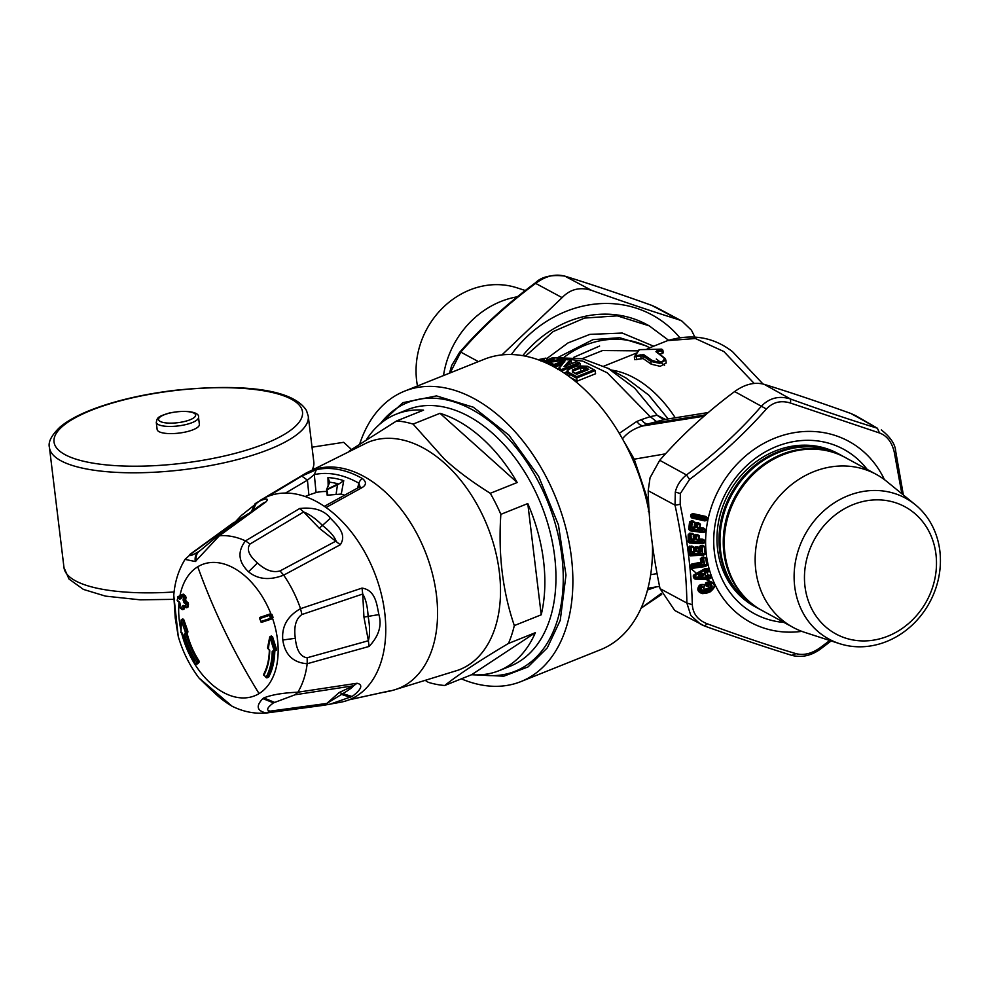 <?xml version="1.0" encoding="UTF-8"?>
<svg xmlns="http://www.w3.org/2000/svg" width="989" height="989" viewBox="0 0 989 989"><rect width="100%" height="100%" fill="white"/><g stroke="black" fill="none" stroke-linecap="round" stroke-linejoin="round"><path stroke-width="1.48" d="M442.713 461.554A122.537 78.897 68.2 0 1 500.113 579.888A122.537 78.897 68.2 0 1 457.919 670.245L392.88 690.31A117.32 75.547 68.2 0 1 392.88 690.31A117.32 75.547 68.2 0 0 420.041 539.883A117.32 75.547 68.2 0 0 382.236 489.283A117.32 75.547 68.2 0 0 305.96 473.162A117.32 75.547 68.2 0 1 305.96 473.162L366.87 442.812A122.537 78.897 68.2 0 1 442.713 461.554M425.95 680.852L428.274 682.323A138.176 88.973 68.2 0 0 444.716 685.488L471.629 674.708L535.37 632.676A138.176 88.973 68.2 0 1 498.951 670.715A138.176 88.973 68.2 0 1 471.629 674.708M349.414 450.86L396.651 420.931A138.176 88.973 68.2 0 1 413.081 424.096L444.407 459.094C456.448 470.257 471.741 481.655 490.284 493.301A138.176 88.973 68.2 0 1 500.854 514.342C498.147 554.297 502.635 591.385 514.317 625.58A138.176 88.973 68.2 0 1 508.457 643.456C480.011 660.343 458.76 674.362 444.716 685.488M500.854 514.342L527.78 503.562A138.176 88.973 68.2 0 1 541.23 614.799L527.78 503.562M514.317 625.58L541.23 614.799M508.457 643.456L535.37 632.676M366.61 439.425A138.176 88.973 68.2 0 1 396.243 414.156L407.357 409.706A138.176 88.973 68.2 0 1 490.779 431.736A138.176 88.973 68.2 0 1 550.527 617.099A138.176 88.973 68.2 0 1 510.064 666.265L498.951 670.715M439.994 413.315A138.176 88.973 68.2 0 1 479.677 436.174A138.176 88.973 68.2 0 1 517.198 482.521L439.994 413.315L413.081 424.096M490.284 493.301L517.198 482.521M396.243 414.156A138.176 88.973 68.2 0 1 423.564 410.151L396.651 420.931M305.107 496.515L308.889 495.007L307.431 480.135L301.793 476.08L316.344 469.688L314.304 474.621A113.117 72.827 68.2 0 1 358.896 483.213A5.217 3.103 -60.3 0 1 362.456 478.577C366.585 481.964 366.424 484.993 361.949 487.676L326.036 507.505A109.495 70.503 -111.8 0 0 268.118 496.342L301.793 476.08M285.537 493.054L307.431 480.135L314.304 474.621L316.06 492.547L308.889 495.007M316.06 492.547A95.686 61.615 68.2 0 1 326.741 491.496M328.163 485.537L327.94 477.6A109.161 70.281 68.2 0 1 343.739 480.654L341.267 494.055A95.686 61.615 68.2 0 1 344.357 495.143M357.61 488.01L358.896 483.213L360.008 486.551M323.922 705.256L341.118 702.128A109.495 70.503 -111.8 0 0 349.29 699.742L386.625 691.571C391.298 690.557 391.829 690.532 388.22 691.496L392.893 690.31M359.984 486.675L359.118 487.206L361.949 487.676M341.267 494.055L327.211 495.205L326.58 489.951L338.362 484.375L343.739 480.654L338.362 484.375M329.349 482.644L327.94 477.6L329.658 482.212L326.889 489.431L337.57 484.078L336.149 493.894M329.411 482.397L326.58 489.666L329.25 482.966M386.847 691.534A5.217 3.968 77.4 0 0 388.121 691.521A5.217 3.968 77.4 0 0 388.22 691.496M337.57 484.078L338.114 483.831A105.6 67.994 68.2 0 0 329.658 482.212M359.749 443.876A156.435 100.717 68.2 0 1 404.637 391.125L484.276 359.254A156.435 100.717 68.2 0 1 515.121 354.717A156.435 100.717 68.2 0 1 649.254 513.427M652.468 544.939A156.435 100.717 68.2 0 1 600.558 649.699L520.931 681.582A156.435 100.717 68.2 0 1 471.296 682.484A156.435 100.717 68.2 0 1 461.319 678.837M404.637 391.125A156.435 100.717 68.2 0 1 435.494 386.6A156.435 100.717 68.2 0 1 564.051 521.475A156.435 100.717 68.2 0 1 520.931 681.582M377.081 426.63L402.906 402.659L436.458 395.897L473.385 407.233L508.952 435.185L538.572 476.166L558.439 524.899L565.98 575.104L560.244 620.326L547.313 647.832L528.002 666.932L503.784 676.192L476.475 674.906M312.747 469.454L312.672 468.774A130.363 38.064 -6.9 0 0 313.822 462.024L308.271 416.221A130.363 38.064 173.1 0 1 190.568 468.761A130.363 38.064 173.1 0 1 50.736 451.627A130.363 38.064 173.1 0 1 49.45 447.56L63.988 567.624A130.363 38.064 -6.9 0 0 174.101 591.978M198.517 417.21L199.382 424.392A21.276 6.206 173.1 0 1 186.97 431.674A21.276 6.206 173.1 0 1 157.14 429.498L156.274 422.328A21.276 6.206 -6.9 0 0 186.105 424.504A21.276 6.206 -6.9 0 0 198.517 417.21C199.852 413.031 188.899 409.063 169.131 413.081C156.163 416.999 157.511 418.174 156.274 422.328M351.441 449.463L343.665 442.318L312.03 447.189M314.551 468.489L312.672 468.774M668.552 340.241L649.18 325.826L617.284 315.85L584.548 318.075L553.148 331.562L525.406 356.164M649.18 325.826L647.041 324.664A108.975 96.403 118.6 0 0 522.736 355.657M656.56 351.775L664.892 358.278L665.857 360.058L666.215 363.012L660.207 366.338L651.182 364.162L643.134 358.562L642.801 355.842L643.616 354.618L635.198 355.756L639.351 349.649L638.857 350.427L639.351 349.649L661.517 349.191L657.203 350.477L655.93 351.676L656.968 352.43L657.734 351.701L657.203 350.477M641.082 358.599L640.748 355.916L634.345 356.819L634.666 359.675L643.134 358.562M659.861 354.025L662.321 353.469L662.506 352.566M665.857 360.058L659.836 363.322L650.861 361.455L651.8 360.268C659.737 363.124 663.866 362.407 664.2 358.092L655.93 351.676M573.187 372.223L572.347 369.973L572.396 372.037A1.038 0.655 -64.2 0 1 573.051 372.371M584.066 371.209L580.815 371.073L575.289 373.286M580.815 371.073L580.444 368.093L583.733 368.415L584.511 367.191A136.878 88.132 68.2 0 1 588.826 369.404L576.711 374.262A136.878 88.132 68.2 0 0 572.396 372.037M651.182 364.162L650.861 361.455L643.171 356.04L643.987 354.816L651.8 360.268M640.18 354.68L640.748 355.916L643.171 356.04M662.185 349.859L661.987 350.699L661.517 349.191M636.842 359.699L635.927 355.793M573.039 371.06L580.444 368.093A1.038 0.668 -111.8 0 0 579.752 367.006L584.511 367.191M634.345 356.819L635.198 355.756L634.345 356.819M577.255 365.918L587.664 366.845L586.971 366.202A136.878 88.132 -111.8 0 1 593.82 369.837L595.155 370.603L576.711 377.996L576.785 376.661A136.878 88.132 -111.8 0 0 569.936 373.026C567.241 371.543 567.204 370.158 569.849 368.885L577.255 365.918M567.365 359.835L567.241 359.291A136.878 88.132 -111.8 0 1 569.961 359.934L571.234 360.688L569.961 359.934L564.014 366.672L576.228 361.789A136.878 88.132 -111.8 0 1 578.701 362.666L580.172 363.47L578.701 362.666L561.665 369.49A136.878 88.132 -111.8 0 0 558.896 368.514L562.617 364.137M543.01 361.628L554.137 358.784L553.58 360.083M553.716 360.07L554.025 359.279L543.048 361.64M548.846 364.249L552.505 363.495L547.35 363.532M547.238 361.344L547.399 362.654L559.836 360.837L565.56 359.489L563.903 358.648A136.878 88.132 -111.8 0 0 552.789 357.672L564.546 358.673L544.197 362.122M547.399 363.556L549.674 363.668M545.248 360.997L547.597 359.316L545.903 358.092L538.078 359.724L544.444 359.786A136.878 88.132 -111.8 0 0 542.071 359.947L538.609 359.909M619.275 433.343L636.693 421.512L639.463 424.504L642.578 425.987L647.165 424.145L644.037 422.674L641.268 419.67L650.193 416.641L657.129 415.256L665.337 419.373M649.612 512.141L648.289 511.239M576.785 376.661L593.82 369.837L595.155 370.603L595.576 373.755L577.057 381.161L576.711 377.996M569.936 373.026A1.038 0.655 115.8 0 0 569.145 374.25L566.833 372.074C566.734 371.036 567.612 369.973 569.454 368.872L576.859 365.905L587.379 366.202L594.698 370.096M564.014 366.672L566.351 366.103L571.234 360.688L571.481 363.544M579.467 362.79L576.241 361.64L565.98 365.893M580.382 365.126L580.172 363.47L561.678 370.875L561.665 369.49M558.896 368.514L557.759 369.626L558.896 368.514M547.498 363.507L547.399 362.654L546.089 362.963M549.427 363.099A136.878 88.132 -111.8 0 1 551.874 363.47L553.519 364.311L550.737 365.176M552.962 359.6L553.172 360.293L552.962 359.6M549.983 358.76L552.802 357.635L549.971 358.76M554.137 358.784A136.878 88.132 -111.8 0 0 550.329 358.661L549.105 359.947A135.839 87.465 68.2 0 1 550.626 359.959M544.444 359.786L544.667 361.059A1.038 0.668 68.2 0 1 544.692 361.133M541.045 360.701L542.071 359.947L540.934 361.084M705.639 414.824L647.165 424.145L664.398 419.521L708.334 412.524M559.391 357.969L582.756 361.133L607.271 372.816L650.193 416.641L656.313 421.425M622.378 438.881C627.335 432.786 634.06 428.484 642.578 425.987L704.069 416.184M577.057 381.161A132.971 85.61 -111.8 0 0 570.468 377.538M566.833 372.074L567.303 375.227M566.808 371.852L564.027 372.977M553.531 364.409L554.606 364.261M647.511 590L656.337 586.885M647.511 504.65L648.71 504.402M648.611 502.239L634.085 458.859L623.119 440.043M652.567 545.631L652.505 546.942M632.725 459.44L665.498 453.852M195.649 663.767L197.924 661.208L197.998 662.568A1.038 0.841 -141.8 0 1 196.638 662.074A62.431 40.203 -111.8 0 1 184.609 634.332L185.425 632.292L181.321 620.635L181.024 632.28L182.78 634.258A65.571 42.218 -111.8 0 0 195.476 663.557A1.038 0.841 -142 0 0 196.836 664.052A522.996 120.473 -33.3 0 1 197.998 662.568L199.11 662.123L197.948 663.594L195.785 663.718L196.836 664.052M182.631 619.435L183.843 619.794L187.873 631.279L186.834 631.699L182.804 620.214L181.321 620.635L181.42 619.918L181.321 620.635M186.476 632.997A1.038 0.853 -90 0 1 185.425 632.292L186.834 631.699L186.476 632.997L187.725 632.527L187.873 631.279M186.377 632.997L185.326 632.292L186.377 632.997L186.105 633.974L184.609 634.332M182.174 632.985L181.098 632.28M183.843 619.794L181.753 619.398M199.11 662.123L198.95 660.788A61.269 39.449 -111.8 0 1 187.144 633.566L187.502 632.552M197.009 663.223L197.948 663.594L197.009 663.223M181.741 597.677L179.874 596.144L178.749 596.602A522.996 270.232 8.7 0 0 180.616 598.122L179.664 599.235L181.197 598.481L181.617 595.823A523.997 270.751 8.7 0 0 183.521 597.344A520.301 293.609 123.1 0 0 183.089 600.014L184.634 600.249L185.03 601.671A522.996 270.232 8.7 0 0 186.946 603.179A1.038 0.655 128.1 0 0 185.994 604.304A520.906 293.943 123.1 0 0 185.586 606.962A524.034 270.776 -171.3 0 1 183.67 605.441L184.362 606.084L183.67 605.441L182.137 606.195A520.301 293.609 123.1 0 0 181.753 608.841A523.997 270.751 -171.3 0 1 179.862 607.32A519.917 293.387 -56.9 0 1 180.245 604.675L180.258 604.007M182.94 594.649L182.582 594.723A1.038 0.668 -111.8 0 0 181.716 595.131L181.617 595.823A1.038 0.668 -51.1 0 1 182.582 594.723A522.946 270.207 8.7 0 0 184.473 596.231A1.038 0.668 -111.8 0 1 185.054 597.591A519.274 293.016 123.1 0 0 184.634 600.249L185.66 599.829L186.093 597.171L183.707 594.265M185.66 599.829L186.155 601.225L185.03 601.671A1.038 0.668 -51.6 0 0 184.078 602.796A524.034 270.776 8.7 0 0 185.994 604.304L187.539 604.539A1.038 0.668 -111.8 0 0 186.946 603.179L188.071 602.734L186.155 601.225M188.565 604.118L187.539 604.539A519.868 293.362 123.1 0 0 187.131 607.184L185.586 606.962A1.038 0.655 128.1 0 0 186.266 607.592A1.038 0.668 -111.8 0 0 187.131 607.184L188.17 606.764L187.391 607.147L188.17 606.764L188.071 602.734M182.446 609.471L183.299 609.063L181.753 608.841A1.038 0.668 128.6 0 0 182.446 609.471L184.325 608.655L183.571 609.026L184.708 606.01M182.137 606.195L184.362 606.084M268.415 648.908L268.291 648.858A1.038 1.038 0 0 1 267.611 647.597L269.663 637.287A1.038 1.038 0 0 1 270.294 636.459L269.972 637.003L271.345 637.25L270.046 637.732L269.972 637.003L268.353 648.883M267.97 648.203L267.92 647.325L267.97 648.203A524.034 215.305 -179.5 0 0 268.106 648.252L269.725 650.737A62.431 40.203 68.2 0 1 263.989 675.054A1.038 0.705 28.1 0 1 263.729 674.177A1.038 1.038 0 0 0 263.927 675.413L263.989 675.054A524.034 355.583 -150.8 0 0 266.165 677.181L267.463 677.527A1.038 0.705 -151.9 0 1 266.165 677.181A65.571 42.218 68.2 0 0 272.21 651.491L273.891 650.156L274.262 650.836M264.014 673.942A1.038 0.705 28.1 0 0 263.729 674.177C267.24 667.563 269.107 659.626 269.342 650.379L268.427 648.908M270.046 637.732L274.002 650.193A524.034 215.305 -179.5 0 1 273.891 650.156M275.338 649.86L276.549 649.365L272.556 636.768L271.345 637.25L275.338 649.86L274.002 650.193L274.312 650.861A1.038 1.038 0 0 0 275.029 650.836L276.203 650.366M264.286 675.339L266.09 677.539A1.038 1.038 0 0 0 267.215 677.762L268.415 677.28M275.647 650.329L272.21 651.491M260.985 618.076L261.343 616.852L260.231 617.297A1.038 0.717 71.6 0 0 259.922 618.545A520.906 398.184 72 0 0 260.997 621.488L270.516 618.31L269.441 615.368L259.613 618.644L260.231 617.297L259.946 618.484M179.664 599.235A524.034 270.776 8.7 0 1 177.785 597.715L177.785 597.715A519.237 293.004 -56.9 0 0 177.377 600.36L177.377 600.36A524.034 270.776 -171.3 0 0 179.256 601.893A1.038 0.668 129.1 0 0 179.8 602.573M184.078 602.796L183.089 600.014M179.256 601.893L180.245 604.675M238.881 520.498L235.506 521.636L248.19 513.773M185.091 559.304L191.198 553.803C188.664 556.683 191.137 555.954 198.616 551.627L200.446 550.366M191.198 553.803L235.506 521.636L241.452 515.38L260.33 500.335A109.495 70.503 -111.8 0 0 260.292 500.36L305.96 473.162M211.634 690.31C213.797 691.694 218.952 698.419 231.995 706.171L199.024 678.034L211.634 690.31L210.533 687.664M175.263 618.224L178.243 636.409L173.767 595.279L175.263 618.224L176.277 619.473M173.767 595.279C174.806 581.952 178.564 569.985 185.042 559.391L195.278 561.542L219.286 535.828L215.985 537.46M179.133 596.515L179.874 596.144M272.556 636.768L270.998 636.595M276.549 649.365L275.746 650.366L276.549 649.365M273.594 651.479A66.486 42.811 68.2 0 1 267.463 677.527L268.674 677.045A66.486 42.811 68.2 0 0 274.806 650.997M261.034 621.426L260.688 621.574A1.038 1.038 0 0 0 261.998 622.205A1.038 0.717 -108.4 0 1 261.998 622.205A522.996 17.308 -20.2 0 0 271.468 619.04A1.038 0.705 -108.5 0 0 271.53 619.027L271.802 617.841A518.199 396.119 -108 0 1 270.726 614.898L269.725 614.132A522.996 17.308 159.8 0 1 260.231 617.297L270.838 613.687A70.676 45.506 -111.8 0 0 197.763 566.771A521.438 396.651 58.7 0 0 224.998 631.551A521.438 396.651 -121.3 0 0 259.069 693.598A70.676 45.506 -111.8 0 0 272.63 618.582L271.579 619.003M248.536 571.803C257.882 579.467 269.601 580.58 283.695 575.141L340.253 544.766C347.72 533.837 335.988 524.306 330.45 518.199C324.145 510.237 313.921 506.986 299.754 508.47L245.47 540.884C237.261 551.59 238.287 561.9 248.536 571.803L257.461 562.964C248.82 555.435 246.348 549.118 250.032 544.024L245.47 540.884A92.607 59.624 -111.8 0 0 219.286 535.828L265.917 501.942C271.035 496.354 260.503 500.075 256.534 502.808L255.397 503.525M340.253 544.766L319.311 528.25L303.672 511.968C309.878 514.465 316.121 518.953 322.402 525.431C329.757 531.18 334.319 536.384 336.087 541.02L280.048 570.925C272.89 572.915 265.361 570.257 257.461 562.964M250.032 544.024L303.672 511.968L299.754 508.47M378.898 614.602C376.871 605.664 376.043 590.198 362.023 588.096L362.728 594.03L301.942 614.515C295.896 618.694 293.684 626.63 295.315 638.301C296.564 650.465 300.52 656.943 307.183 657.759L368.378 640.736L363.94 617.074L362.728 594.03C365.769 598.951 367.562 606.405 368.106 616.394L378.898 614.602C382.075 625.505 378.799 636.125 369.082 646.447L307.196 663.73C293.078 662.667 284.943 654.755 282.805 639.994C281.531 626.532 287.44 616.085 300.532 608.668A92.607 59.624 -111.8 0 0 283.695 575.141L280.048 570.925M369.082 646.447L368.378 640.736C370.022 634.172 369.935 626.062 368.106 616.394L363.94 617.074M352.035 696.491C356.46 693.462 366.041 685.154 357.017 683.263L297.862 692.213C283.188 692.832 271.827 694.735 263.803 697.925L262.851 698.605C255.694 706.047 256.843 710.844 266.301 713.02L329.98 704.217L352.035 696.491L339.19 692.523L326.84 703.426L342.763 693.672C348.981 689.951 352.591 687.318 353.605 685.773L339.19 692.523M231.982 706.171C243.01 711.697 254.433 713.984 266.276 713.02L270.257 711.128L326.84 703.426L323.576 705.305M307.183 657.759L307.196 663.73A92.607 59.624 -111.8 0 1 297.862 692.213L295.031 694.785L273.496 702.858C267.03 707.691 265.942 710.448 270.257 711.128M301.942 614.515L300.532 608.668L362.023 588.096M271.963 614.404L269.725 614.132A1.038 0.705 71.5 0 0 269.441 615.368L271.963 614.404L273.051 617.346L271.555 619.015A1.038 1.038 0 0 1 271.505 619.027A1.038 0.705 -108.5 0 1 270.516 618.31L271.802 617.841L271.53 619.027M295.031 694.785L353.605 685.773L357.017 683.263M525.32 290.519L516.839 287.774A80.196 70.936 118.6 0 0 446.323 304.513A80.196 70.936 118.6 0 0 417.482 385.994M517.432 296.787A87.081 77.031 118.6 0 0 475.326 317.296A87.081 77.031 118.6 0 0 443.492 375.573M450.18 372.902L460.787 352.109C482.273 327.31 507.246 304.389 535.704 283.361C545.693 275.956 555.447 273.57 564.979 276.203L564.645 276.067C590.149 283.954 619.151 293.708 651.64 305.329L655.905 307.208L651.541 305.304M694.711 336.804L691.484 330.252L681.903 321.054L678.417 319.583C652.827 311.634 623.898 301.905 591.657 290.407C580.086 286.711 570.233 289.122 562.123 297.64L501.967 354.89M679.505 337.311A119.929 106.083 118.6 0 0 511.338 354.519M478.392 361.603L460.787 352.109L459.551 352.43L451.689 365.473L449.463 373.187M562.123 297.64L536.298 283.732M459.551 352.43C481.359 327.285 506.64 304.08 535.42 282.817C541.589 276.71 551.33 274.46 564.645 276.067L564.212 275.98M846.374 638.362A72.37 64.013 -61.4 0 1 809.014 551.516A72.37 64.013 -61.4 0 1 894.575 502.412A72.37 64.013 -61.4 0 1 931.935 589.259A72.37 64.013 -61.4 0 1 846.374 638.362M893.982 493.313A80.196 70.936 -61.4 0 1 915.295 504.711A80.196 70.936 -61.4 0 1 929.833 602.078A80.196 70.936 -61.4 0 1 840.563 643.963A80.196 70.936 -61.4 0 1 839.636 643.678A80.196 70.936 -61.4 0 1 799.347 547.214A80.196 70.936 -61.4 0 1 893.982 493.313M839.636 643.678L804.589 632.33A87.081 77.031 -61.4 0 1 792.955 627.323A87.081 77.031 -61.4 0 1 763.508 520.956A87.081 77.031 -61.4 0 1 863.595 469.058A87.081 77.031 -61.4 0 1 876.229 474.374A87.081 77.031 -61.4 0 1 886.737 481.433L915.295 504.711M792.955 627.323L762.049 610.497A87.081 77.031 -61.4 0 1 732.602 504.13A87.081 77.031 -61.4 0 1 832.689 452.233A87.081 77.031 -61.4 0 1 845.323 457.548L876.229 474.374M761.555 610.225A87.081 77.031 -61.4 0 1 761.06 609.966A87.081 77.031 -61.4 0 1 731.613 503.599A87.081 77.031 -61.4 0 1 831.7 451.689A87.081 77.031 -61.4 0 1 844.334 457.005A87.081 77.031 -61.4 0 1 844.829 457.277M761.06 609.966L757.772 608.173A87.081 77.031 -61.4 0 1 728.324 501.806A87.081 77.031 -61.4 0 1 828.411 449.908A87.081 77.031 -61.4 0 1 841.046 455.212L844.334 457.005M757.277 607.901A87.081 77.031 -61.4 0 1 756.783 607.642A87.081 77.031 -61.4 0 1 727.335 501.275A87.081 77.031 -61.4 0 1 827.422 449.365A87.081 77.031 -61.4 0 1 840.069 454.68A87.081 77.031 -61.4 0 1 840.551 454.952M756.783 607.642L754.768 606.541A87.081 77.031 -61.4 0 1 722.452 507.345A87.081 77.031 -61.4 0 1 825.407 448.264A87.081 77.031 -61.4 0 1 838.042 453.58L840.069 454.68M703.772 575.128L703.266 573.583L701.72 574.399L702.103 575.561L700.558 575.796C698.37 575.833 698.246 575.45 700.187 574.646L701.646 573.83L702.672 574.312L702.301 575.821L703.772 575.128L702.326 576.34L700.583 576.315C698.197 576.08 697.95 575.314 699.841 574.016L700.187 574.646L701.646 573.83L701.312 573.2L699.841 574.016M702.326 576.34L700.583 576.315M701.312 573.2L703.266 573.583M707.963 577.267L705.54 575.771L704.391 572.211L705.837 570.678L705.553 569.812L695.032 575.672L695.502 577.119L707.963 577.267L707.667 575.895L709.855 575.685L710.634 578.157L695.477 578.392L695.502 577.119L694.525 577.601L695.465 579.158L694.29 578.701L694.81 578.021L707.951 578.293L708.384 577.205L710.943 578.12L708.507 579.307L707.963 577.267M705.058 571.11L704.391 572.211M708.94 575.017L705.961 575.709L708.94 575.017L710.164 575.635L708.037 575.388L706.9 572.582L704.798 572.137L705.54 575.771M707.988 572.099L708.668 570.999L705.392 571.729L707.988 572.099L707.209 572.532L708.037 575.388L706.764 576.389M706.171 571.296L705.837 570.678L706.171 571.296M705.021 568.588L707.827 568.502L705.021 568.588L694.031 574.733L694.043 575.66L705.021 569.281L705.961 569.738L707.518 568.551L708.359 571.049L706.245 570.604L705.417 568.984L694.426 575.116L695.032 575.672L694.055 576.154L694.29 578.701M710.164 575.635L710.943 578.12M708.507 579.307L695.465 579.158M694.031 574.733L693.314 575.66L694.055 576.154L693.326 576.525L693.314 575.66M708.668 570.999L707.827 568.502M855.633 415.627L877.404 428.237C851.974 420.449 823.046 410.732 790.644 399.062C779.32 395.452 769.553 397.838 761.357 406.219C739.92 431.08 714.948 453.988 686.453 474.955C680.655 479.603 676.933 485.302 675.302 492.065L675.03 505.144L680.172 504.378L680.345 493.523L689.605 479.43C718.521 457.635 744.111 434.159 766.376 409.001C773.002 402.066 781.075 400.1 790.57 403.079L790.644 399.062L764.163 384.325C789.778 392.213 818.694 401.942 850.923 413.501L855.844 415.751M680.172 504.378C687.429 539.821 691.484 573.261 692.312 604.712C692.918 613.699 697.838 620.041 707.073 623.738C740.106 635.915 769.739 645.879 795.984 653.642C803.686 655.633 811.759 653.667 820.178 647.708L829.783 640.476M690.075 530.722L688.715 529.325L689.457 529.078L702.227 531.303L702.783 530.549L702.487 529.548L702.363 530.463L690.458 528.744L691.286 522.402L692.263 522.551L691.682 527.026L693.24 528.213L695.984 527.471L696.615 524.257L697.591 524.393L697.146 527.817L698.704 529.004L704.996 529.263L704.638 531.835L690.174 530.092L689.444 528.719L690.458 528.744L690.075 530.722L703.08 532.601L702.363 530.463L704.959 531.897L703.08 532.601M703.748 528.126L699.656 527.52L700.088 524.108L698.024 524.467L697.653 523.688L697.579 527.903L699.656 527.52L699.928 528.114L698.778 528.311L702.549 528.855L703.748 528.126L705.318 529.325L699.928 528.114L700.41 524.17L698.79 522.958L696.701 522.649L694.871 523.947L695.082 522.316L691.36 520.807L689.506 522.365L688.715 529.325M705.318 529.325L704.959 531.897M704.576 540.266L702.907 539.228L704.576 540.266L704.489 542.837L702.684 543.703L689.58 543.023L688.097 541.774L689.741 541.836L689.79 540.983L701.782 541.601L701.807 540.019L701.819 540.686L698.011 540.489L697.999 539.821L702.919 539.734L696.343 539.462L698.011 540.489M702.907 539.228L698.778 539.005L698.877 535.593L696.874 536.087L696.429 535.358L696.775 539.512L699.112 539.537L699.198 535.618L695.354 534.468L693.672 535.914L693.709 534.283L689.877 533.12L688.183 534.826L688.097 541.774M699.161 546.979L700.645 545.582L704.576 546.361L705.182 554.223L703.488 555.237L690.421 555.818L688.801 554.742L690.458 554.606L690.433 553.741L702.4 553.21L701.918 546.979L700.941 547.028L701.053 551.269L699.656 552.431L696.775 551.627L696.503 548.265L695.527 548.314L695.44 547.646L700.941 547.028L700.842 546.361L702.338 546.991L701.819 546.324L702.796 545.99L700.707 546.089L698.79 547.869L700.88 547.399M696.775 551.627L699.557 551.8L699.05 551.021L697.208 551.639L696.417 547.609L696.936 548.265L699.866 547.35L695.23 546.868L693.722 548.45L693.586 546.843L689.654 546.064L688.159 547.906L688.801 554.742M707.296 517.779L706.739 520.35L704.836 520.919L691.88 518.038L690.631 516.53L704.044 519.559L704.65 518.854L704.044 519.559L704.984 520.313L692.016 517.432L692.399 516.122L704.23 518.755L704.564 517.136L704.428 517.84L692.597 515.207L692.399 516.122L691.398 515.998L692.72 514.503L705.689 517L706.974 517.704L704.848 517.952L704.65 518.854L706.43 520.263L707.296 517.779L705.787 516.456L692.819 513.575L691.076 514.428L691.595 515.084L692.72 514.119L691.076 514.428M690.841 514.997L690.631 516.53M700.966 562.284L691.806 564.002L690.52 565.362L690.681 566.808L692.621 568.279L692.56 567.056L704.366 565.399L704.267 564.534L692.448 566.19L692.288 565.312L701.448 564.039L701.102 563.174L691.941 564.459L701.288 563.433L700.373 559.23L702.141 558.612L702.734 561.665L701.448 564.039M692.621 568.279L705.54 566.474L707.11 565.325L705.651 557.672L701.671 557.277L700.373 559.23M710.151 591.867L706.505 593.19L705.38 591.335C699.952 591.533 698.593 589.605 701.288 585.525L700.781 584.969C704.65 584.412 705.503 585.179 703.364 587.293L704.675 590.087L708.643 589.234C711.771 586.749 711.314 585.08 707.271 584.239L707.691 585.525L706.888 585.364L708.297 585.414L709.472 587.849L704.972 589.741L700.719 585.092L699.507 586.156C697.616 589.444 698.679 591.645 702.672 592.757L706.282 592.572L709.917 591.249L709.311 590.829C713.662 586.873 712.896 584.227 707.011 582.892L707.592 582.422C715.64 583.164 716.419 586.106 709.917 591.249L710.151 591.867C716.901 586.131 716.011 582.855 707.494 582.039L705.985 583.325L707.011 582.892L707.271 584.239M703.661 587.75C706.072 585.117 704.972 584.079 700.348 584.635L698.889 585.97C696.738 589.765 697.962 592.324 702.561 593.623L706.505 593.19M708.829 587.713L708.309 588.764L709.472 587.849L708.297 585.414L708.136 586.267M707.778 586.254L706.727 586.23L705.367 583.139L707.494 582.039M766.376 409.001L734.629 391.557C744.865 384.189 754.706 381.779 764.163 384.325M850.923 413.501L877.404 428.237L879.481 432.972L790.57 403.079M879.481 432.972C886.923 435.692 891.843 442.034 894.241 451.998L895.255 451.256M901.857 493.746L894.241 451.998M674.733 610.485L660.046 588.653C652.752 554.211 648.796 521.574 648.203 490.729L650.057 477.724L659.725 460.293C681.359 435.543 706.319 412.636 734.629 391.557M674.572 610.398L704.836 626.124L700.571 624.244L690.804 615.43L686.873 603.055L692.312 604.712M659.725 460.293L686.453 474.955L689.605 479.43M704.737 626.074L707.073 623.738M795.984 653.642L791.843 655.373C766.339 647.498 737.337 637.744 704.836 626.124M697.344 546.769L694.55 548.19L694.599 551.38A0.779 0.692 -24.2 0 1 693.944 551.751L692.955 552.085L694.068 552.035L693.388 549.155L695.477 548.771L695.65 550.885L694.154 552.678L691.286 551.874L693.042 552.727M695.65 550.885L691.707 551.887L690.928 547.473L691.286 551.874M689.654 546.064L688.962 547.387L690.928 547.473L691.818 546.484L689.729 546.571L691.36 547.473L693.264 546.843L693.4 548.45L694.476 548.45L693.388 549.155M695.477 548.771L694.538 548.215L695.23 546.868M689.951 547.51L690.433 553.741L689.407 553.976L688.925 547.745L689.951 547.51M690.458 554.606L703.476 554.582L690.458 554.606M704.489 542.837L702.215 541.651L701.733 542.454L702.252 540.736L704.255 540.229L704.168 542.8L702.734 543.048L689.741 541.836L701.733 542.454L702.684 543.703M695.354 534.468L694.513 535.754L697.48 535.098L695.366 534.987L695.465 536.001L696.441 536.05L696.343 539.462M693.796 535.568L694.513 535.754L694.216 538.968A0.779 0.68 -14.2 0 1 693.524 539.277L692.498 539.537L693.61 539.598L693.264 536.594L695.366 536.471L695.304 538.597L693.623 540.266L690.841 539.178L692.51 540.204M695.304 538.597L691.262 539.228L690.965 534.715L690.841 539.178M689.877 533.12L689.036 534.406L690.965 534.715L691.979 533.763L689.889 533.652L691.385 534.752L693.388 534.258L693.351 535.877L694.426 536.013L693.264 536.594M695.366 536.471L693.771 535.618M689.988 534.666L689.79 540.983L688.764 541.082L688.95 534.765L689.988 534.666M697.146 527.817L698.704 529.004M696.701 522.649L695.712 523.886L698.741 523.49L696.652 523.193L696.615 524.257L694.55 523.898L694.389 524.603L695.601 524.145L694.55 523.898L694.76 522.266L692.263 522.551L692.325 521.833L695.082 522.316M689.704 521.759L692.325 521.833L691.682 527.026L693.264 528.052M696.466 524.714L695.465 524.689L695.094 527.088A0.779 0.668 -5.7 0 1 694.377 527.335L693.314 527.52L694.414 527.681L694.389 524.603M696.194 526.853L692.102 527.112L693.24 528.213M700.892 547.486L699.866 547.708L699.656 552.431M698.543 552.48L701.053 551.269M694.154 552.678L694.599 551.38L695.564 551.503M701.139 550.638L699.05 551.021L698.79 547.869M705.54 566.474L704.366 565.399L702.932 557.858L705.33 557.697L701.139 558.624L701.72 562.012L702.734 561.665M706.727 586.23L705.367 583.139M708.643 589.234L704.675 590.087C701.164 590.322 700.36 589.221 702.277 586.798L701.288 585.525M700.348 584.635L698.889 585.97M705.38 591.335L709.014 590.013L709.311 590.829L702.672 592.757L702.561 593.623M693.623 540.266L694.216 538.968L695.156 539.228M709.014 590.013C713.032 586.761 712.401 584.548 707.135 583.399M704.996 590.569C700.805 590.754 699.767 589.296 701.869 586.205M707.11 565.325L692.547 567.637L691.571 566.87L692.56 567.056L692.448 566.19L690.915 567.377M705.651 557.672L706.789 565.337L704.687 564.509L703.525 558.451L702.141 558.612L701.794 557.759L700.373 558.624M703.723 556.992L701.671 557.277M690.52 565.362L692.288 565.312L690.681 566.808M690.52 565.943L691.806 564.002M704.836 520.919L706.739 520.35M705.787 516.456L692.819 513.575M691.88 518.038L690.643 515.912M704.576 546.361L702.338 546.991L702.425 554.075L702.833 553.222L704.86 554.211L703.488 555.237M702.734 545.483L704.255 546.361L705.182 554.223M700.645 545.582L699.211 546.806M691.744 545.977L693.586 546.843M690.421 555.818L689.407 553.976L688.641 554.137M697.468 534.579L699.198 535.618M691.979 533.232L693.709 534.283M689.58 543.023L688.764 541.082L687.998 541.156M698.79 522.958L700.41 524.17M693.45 521.104L691.36 520.807M694.352 528.373L695.094 527.088L695.984 527.471M693.808 548.104L694.55 548.19L693.784 548.153M688.22 547.3L688.962 547.387L688.159 547.906M688.319 534.221L689.036 534.406L688.183 534.826M695.032 523.614L695.7 523.923L695.007 523.663M326.889 489.431L327.841 495.328M181.024 632.28L180.802 632.033A1.038 1.038 0 0 0 181.84 633.022L182.73 634.085M186.093 597.171L183.521 597.344A1.038 0.668 -51.4 0 1 184.473 596.231L185.598 595.786M179.961 606.603L179.862 607.32A1.038 0.668 128.9 0 0 180.035 607.889L181.927 609.409A1.038 1.038 0 0 0 182.94 609.57M271.505 619.027L261.998 622.205A1.038 0.717 -108.4 0 1 260.997 621.488L259.613 618.644A1.038 1.038 0 0 1 260.194 617.309M362.456 478.577A116.949 75.3 -111.8 0 0 316.344 469.688M349.29 699.742A109.495 70.503 -111.8 0 0 356.201 696.293A109.495 70.503 -111.8 0 0 369.404 561.06A109.495 70.503 -111.8 0 0 326.036 507.505M268.118 496.342A109.495 70.503 -111.8 0 0 261.207 499.791A109.495 70.503 -111.8 0 0 260.33 500.335M301.262 408A125.146 36.544 173.1 0 1 196.317 461.344A125.146 36.544 173.1 0 1 55.273 445.891A125.146 36.544 173.1 0 1 160.218 392.546A125.146 36.544 173.1 0 1 301.262 408M184.745 421.438A18.667 5.452 -6.9 0 0 193.992 413.155A18.667 5.452 -6.9 0 0 169.453 413.142A18.667 5.452 -6.9 0 0 160.206 421.425A18.667 5.452 -6.9 0 0 184.745 421.438M653.667 346.199L622.229 333.046L589.864 334.381L567.983 342.948L547.028 358.414M564.336 357.078A89.95 79.565 118.6 0 1 596.639 341.539A89.95 79.565 118.6 0 1 649.711 347.782L646.435 345.989L619.683 337.719L593.091 339.598L557.709 357.585M599.618 346.039L573.657 357.388M664.571 365.337L656.3 359.007M638.078 350.848L602.585 350.551L582.212 358.686M763.014 384.004L732.577 351.738C713.687 337.088 692.028 333.38 667.624 340.612L695.378 338.522L723.837 351.515L754.187 383.448M577.502 372.396L583.967 370.43M611.363 370.084A105.588 67.994 68.2 0 1 675.252 417.791M584.054 371.085L583.733 368.415A135.839 87.465 68.2 0 1 586.811 369.973M662.321 353.469L661.468 349.488M661.987 350.699L657.734 351.701L657.846 352.591M634.678 359.6L634.357 356.98M579.752 367.006L572.347 369.973M695.527 529.474L700.187 532.107M714.404 583.3L705.516 579.282M704.106 578.491L698.902 575.19M698.555 574.943L697.591 574.238M696.911 573.731L689.914 567.649M564.855 361.789L553.197 366.462M567.241 359.291L551.528 365.584M668.156 418.928L648.697 395.068L625.852 377.909L608.012 368.267L634.654 388.108L657.129 415.256L663.223 419.373M708.285 576.908L707.197 576.402M576.711 378.305A135.839 87.465 -111.8 0 0 569.145 374.25L569.454 376.784M569.12 369.701L569.849 368.885L569.12 369.701M561.678 371.023A135.839 87.465 -111.8 0 0 560.058 370.418M562.073 364.348L554.73 367.29M559.737 359.526L559.997 362.098M544.543 360.466L544.815 361.17M544.667 361.059A135.839 87.465 -111.8 0 0 541.984 361.208M641.268 419.67L636.693 421.512M547.634 359.675L549.266 359.291M661.69 594.438L641.107 608.161L661.307 593.338M648.871 507.394L648.129 507.555M657.092 573.657L650.688 574.671M630.45 454.408L631.464 453.988M380.283 423.762A144.715 93.189 68.2 0 1 509.595 439.932A144.715 93.189 68.2 0 1 557.561 619.769A144.715 93.189 68.2 0 1 480.778 674.782M198.95 660.788L197.924 661.208A61.269 39.449 68.2 0 1 186.105 633.974L187.144 633.566M182.78 634.258L195.402 663.767A1.038 1.038 0 0 0 196.663 664.163L197.812 663.706M180.999 631.761L181.111 620.264A1.038 1.038 0 0 1 181.778 619.386M186.748 632.886L187.601 632.552M179.046 602.165A70.676 45.506 -111.8 0 0 180.727 629.14M181.617 632.997A70.676 45.506 -111.8 0 0 259.069 693.598M197.763 566.771A70.676 45.506 -111.8 0 0 179.887 596.157M184.127 606.245L183.682 606.43A519.274 293.016 123.1 0 0 183.299 609.063M269.651 650.07L269.725 650.737L269.651 650.07M179.429 596.033L178.23 596.515A1.038 1.038 0 0 0 177.587 597.319L178.749 596.602A1.038 0.68 -50.6 0 0 177.785 597.715L177.377 600.36A1.038 0.68 129.4 0 0 177.55 600.941L179.417 602.462L179.652 606.925A1.038 1.038 0 0 0 180.035 607.889M177.55 600.941A1.038 1.038 0 0 1 177.179 599.977L177.488 599.668M178.749 596.602L177.896 597.01M195.278 561.542C194.66 557.141 195.773 553.828 198.616 551.627M196.255 560.85C195.599 556.486 196.663 553.222 199.457 551.058M251.354 511.733L255.113 503.71M256.534 502.808L252.504 510.967M319.311 528.25L330.45 518.199M350.601 697.393L341.588 694.439M295.315 638.301L282.805 639.994M273.051 617.346L271.802 617.841M265.917 501.942L263.358 502.993L216.739 536.743L200.421 550.379M262.851 698.605L273.496 702.858M263.803 697.925L274.324 702.301M591.657 290.407L564.979 276.203C590.384 284.053 619.299 293.782 651.739 305.378L678.417 319.583M801.807 631.353A102.98 91.099 -61.4 0 1 712.092 504.922A102.98 91.099 -61.4 0 1 796.281 432.341A102.98 91.099 -61.4 0 1 884.413 479.616M693.796 577.972L693.326 576.525M708.359 588.059L704.724 589.382M783.956 622.427A93.547 82.742 -61.4 0 1 719.609 507.097A93.547 82.742 -61.4 0 1 787.504 442.899A93.547 82.742 -61.4 0 1 867.229 469.466M648.203 490.729L675.03 505.144C682.521 539.697 686.477 572.334 686.873 603.055L660.046 588.653M675.302 492.065L680.345 493.523M688.678 528.707L689.444 528.719L690.26 522.377L689.506 522.365M359.118 487.206L324.355 506.343M389.617 691.163L383.608 692.325M348.907 699.853L389.493 690.977M327.198 495.254L326.555 489.914M173.619 599.359L140.104 599.816L105.477 596.12L83.397 589.407L69.007 579.035L63.988 567.624M49.45 447.56C47.917 442.071 51.527 435.172 60.267 426.852C68.587 419.966 80.579 413.674 96.267 407.987C119.026 399.816 145.148 393.943 174.633 390.346C236.087 383.942 292.089 387.453 306.479 410.522L308.271 416.221M603.859 366.14L636.397 353.11M647.276 348.758L667.624 340.612M639.228 349.661L661.74 349.142L662.89 350.155L663.223 352.888M572.396 371.839L576.698 374.027L587.911 369.54M634.32 356.905L638.993 349.785M563.223 363.099L557.994 368.984M551.429 365.534L567.253 359.192L570.505 359.947M542.145 360.429L542.355 359.736L541.787 360.045M663.335 419.398L664.571 419.497M547.733 360.466L547.597 359.316M556.51 357.734L582.509 358.747L608.309 368.427M549.414 359.118L547.634 359.588M659.576 586.378L647.968 588.22M182.916 618.929L181.766 619.398M183.954 605.948L185.759 607.53A1.038 1.038 0 0 0 186.773 607.691L187.861 607.258M184.028 609.137L182.965 609.558M183.249 594.154L182.05 594.636A1.038 1.038 0 0 0 181.42 595.427L181.012 598.258M270.306 636.459L271.394 636.026M189.431 554.767L233.985 522.365M178.243 636.409C182.718 651.739 189.641 665.609 199.024 678.034M323.762 705.281L266.313 713.02M655.905 307.208L681.903 321.054M881.31 429.918C890.471 437.126 895.268 444.259 895.7 451.343L903.365 494.982M831.156 640.921L821.055 648.636C811.648 655.633 801.918 657.883 791.843 655.373"/></g></svg>
